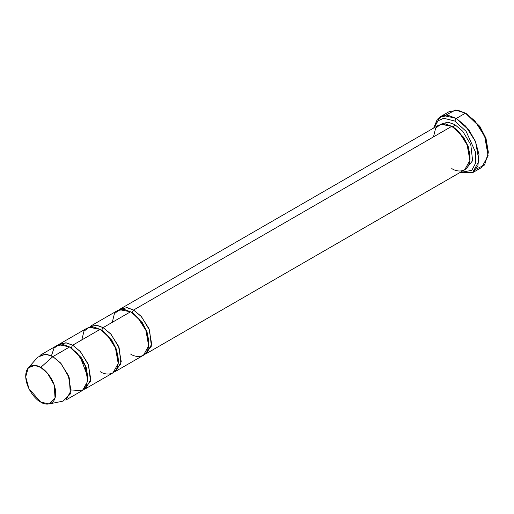 <?xml version="1.0" encoding="UTF-8"?>
<svg xmlns="http://www.w3.org/2000/svg" width="514" height="514" viewBox="0 0 514 514"><rect width="100%" height="100%" fill="white"/><g stroke="black" fill="none" stroke-linecap="round" stroke-linejoin="round"><path stroke-width="0.77" d="M488.3 152.703L485.794 137.919L479.774 126.335L466.988 114.031L465.466 113.151L479.164 126.335L485.614 138.748L488.3 152.703L484.599 164.962L476.382 168.984M454.806 121.06L466.089 131.308L475.617 152.369L475.579 163.176L471.794 170.346L459.959 172.531L471.794 170.346L475.579 163.176L475.617 152.369L466.089 131.308L454.806 121.06L443.71 118.252L437.96 120.874L434.124 127.78L437.96 120.874L443.71 118.252L454.806 121.06L456.329 118.426L454.806 121.06M459.561 172.762L472.854 172.537L477.924 165.836L478.964 154.38L475.399 141.299L469.057 130.248L456.329 118.426L465.703 126.161L475.559 141.671L478.997 161.068L472.475 172.762L459.561 172.762M133.576 310.038L141.074 316.232L148.957 328.632L151.707 344.155L146.49 353.51L144.877 354.236L151.373 346.16L149.574 330.187L141.491 316.695L133.576 310.038L132.053 312.679L142.339 322.696L147.068 332.128L148.784 342.536L147.068 332.128L142.339 322.696L132.053 312.679L133.576 310.038L126.701 307.623L119.222 309.794L120.655 308.76L127.485 307.732L133.576 310.038L451.761 126.335L133.576 310.038M146.49 353.51L464.682 169.806L469.899 160.452L467.142 144.929L459.259 132.528L451.761 126.335C457.107 128.571 469.783 142.224 470.034 157.978C469.783 173.449 457.107 172.46 451.761 168.528M454.806 124.581L453.284 127.215L463.57 137.232L468.299 146.663L470.014 157.072L468.299 146.663L463.57 137.232L453.284 127.215L454.806 124.581L447.932 122.159L440.453 124.33L447.932 122.159L454.806 124.581L462.722 131.237L470.805 144.723L472.61 160.696L466.114 168.772L472.61 160.696L470.805 144.723L462.722 131.237L454.806 124.581M452.538 126.804L453.284 127.215L452.538 126.804M433.495 136.885L435.641 128.198L440.8 124.227L451.761 126.335L445.67 124.028L438.84 125.056L120.655 308.76M472.475 172.762L481.612 167.487L488.133 155.793L484.689 136.396L474.84 120.886L465.466 113.151L456.329 118.426L465.466 113.151L457.852 110.266L449.313 111.551L440.183 116.826L448.716 115.541L456.329 118.426L443.672 115.541L437.343 119.184L433.72 128.012L440.183 116.826M131.308 312.268L132.053 312.679L131.308 312.268M112.258 322.349L114.41 313.662L119.569 309.691L130.53 311.799L103.128 327.617L101.605 330.258L111.891 340.274L116.62 349.706L118.336 360.115L116.62 349.706L111.891 340.274L101.605 330.258L103.128 327.617L96.253 325.201L88.774 327.373M49.113 403.959L63.119 401.106L70.367 393.93L69.249 377.79L61.076 363.591L52.884 356.626L60.389 362.813L68.266 375.22L71.022 390.743L65.805 400.098L82.548 390.428L87.765 381.073L85.016 365.55L77.132 353.144L69.634 346.956L52.884 356.626L40.709 367.426L47.429 373.145L54.143 384.806L55.069 398.067L49.113 403.959L40.709 402.076C45.097 405.308 55.506 406.124 55.711 393.416C55.506 380.476 45.097 369.264 40.709 367.426C36.314 364.195 25.906 363.385 25.7 376.087C25.906 389.034 36.314 400.239 40.709 402.076L28.919 388.674L25.713 376.794L28.276 367.87L34.676 365.403L40.709 367.426L52.884 356.626L45.547 354.165L37.753 357.166L28.276 367.87M72.68 345.196L71.157 347.837L81.443 357.853L86.172 367.285L87.888 377.694L86.172 367.285L81.443 357.853L71.157 347.837L72.68 345.196L65.805 342.78L58.326 344.952L59.759 343.917L66.589 342.889L72.68 345.196L80.178 351.39L88.061 363.796L90.811 379.313L85.594 388.668L83.981 389.394L90.477 381.317L88.678 365.345L80.595 351.852L72.68 345.196L100.082 329.378L72.68 345.196M70.412 347.425L71.157 347.837L70.412 347.425M51.419 355.849L54.021 348.081L59.142 344.727L69.634 346.956L80.139 356.864L87.849 376.942L86.474 385.956L81.925 390.756L71.093 389.927M114.429 371.815L120.925 363.739L119.126 347.766L111.043 334.273L103.128 327.617L110.626 333.811L118.509 346.218L121.259 361.734L116.042 371.089L114.429 371.815M100.86 329.847L101.605 330.258L100.86 329.847M81.81 339.927L83.962 331.241L89.121 327.27L100.082 329.378L93.991 327.071L87.162 328.099L59.759 343.917M116.042 371.089L143.445 355.27L148.662 345.916L145.912 330.393L138.028 317.986L130.53 311.799L124.439 309.486L117.61 310.52L90.207 326.339L97.037 325.311L103.128 327.617L130.53 311.799C135.876 314.035 148.546 327.681 148.797 343.442C148.546 358.913 135.876 357.924 130.53 353.992M85.594 388.668L112.996 372.849L118.214 363.494L115.464 347.972L107.58 335.565L100.082 329.378C105.421 331.614 118.098 345.26 118.348 361.021C118.098 376.492 105.421 375.503 100.082 371.571M39.97 355.347L46.793 354.313L52.884 356.626L69.634 346.956L63.543 344.65L56.713 345.678L39.97 355.347M445.766 124.041L446.024 122.107M445.407 115.329L455.526 110.041L465.466 113.151L466.988 114.031L480.012 126.682L486.038 138.6L488.287 151.803M466.988 114.031L465.466 113.151"/></g></svg>
